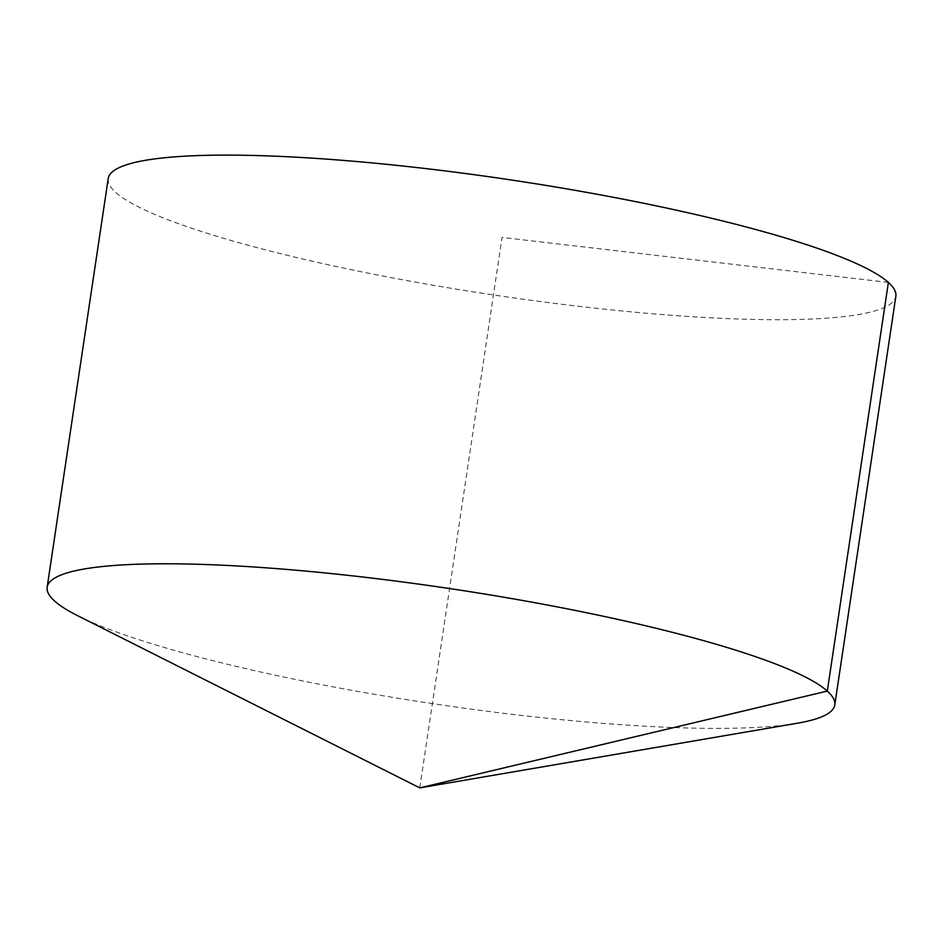 <?xml version="1.0" encoding="UTF-8"?>
<svg xmlns="http://www.w3.org/2000/svg" width="943" height="943" viewBox="0 0 943 943"><rect width="100%" height="100%" fill="white"/><g stroke="black" fill="none" stroke-linecap="round" stroke-linejoin="round"><path stroke-width="0.71" stroke-dasharray="4.71 3.54" d="M77.526 615.626A398.182 58.171 -171.5 0 0 517.801 714.983A398.182 58.171 -171.5 0 0 797.424 723.21M108.221 178.569A398.182 58.171 -171.5 0 0 578.884 306.322A398.182 58.171 -171.5 0 0 895.85 296.279M888.377 282.428L502.041 237.424L419.776 787.876"/><path stroke-width="1.41" d="M419.776 787.876L797.424 723.21A398.182 58.171 -171.5 0 0 834.779 704.94A398.182 58.171 -171.5 0 0 364.116 577.175A398.182 58.171 -171.5 0 0 47.15 587.218A398.182 58.171 -171.5 0 0 77.526 615.626L419.776 787.876L827.306 691.089L888.377 282.428M834.779 704.94L895.85 296.279A398.182 58.171 -171.5 0 0 510.634 179.889A398.182 58.171 -171.5 0 0 108.221 178.569L47.15 587.218"/></g></svg>
